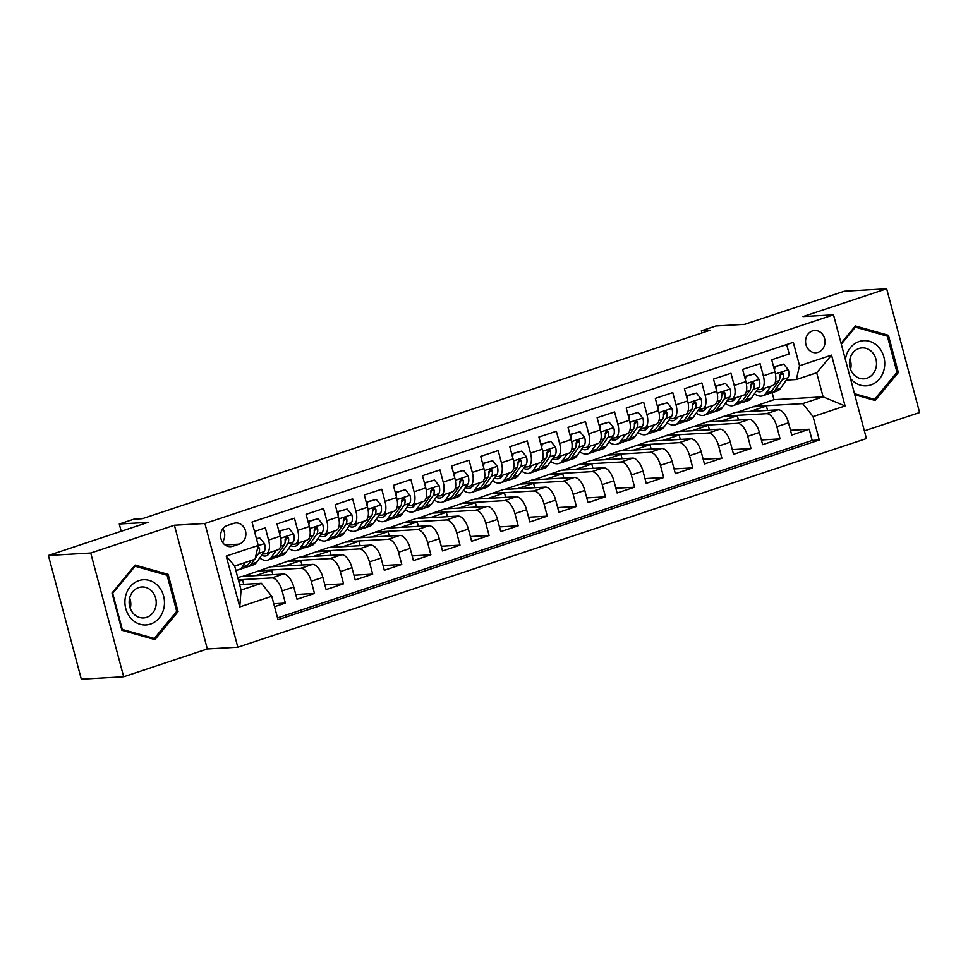 <?xml version="1.0" encoding="UTF-8"?>
<svg xmlns="http://www.w3.org/2000/svg" width="968" height="968" viewBox="0 0 968 968"><rect width="100%" height="100%" fill="white"/><g stroke="black" fill="none" stroke-linecap="round" stroke-linejoin="round"><path stroke-width="1.45" d="M812.43 330.911A11.144 9.728 86.7 0 0 805.703 343.446A11.144 9.728 86.7 0 0 815.927 352.739A11.144 9.728 86.7 0 0 818.129 352.316A11.144 9.728 86.7 0 0 824.857 339.768A11.144 9.728 86.7 0 0 814.645 330.487A11.144 9.728 86.7 0 0 812.43 330.911M864.376 430.881L919.6 412.549L886.676 288.803L844.326 291.235L744.658 324.328L715.86 325.986L701.316 330.814L701.885 332.956M237.826 647.229L866.42 438.564L833.496 314.818L204.901 523.482L237.826 647.229L207.333 648.984L174.409 525.237L90.738 553.006L123.674 676.765L207.333 648.984M123.674 676.765L81.324 679.197L48.4 555.451L148.068 522.357L119.282 524.015L121.206 531.275M90.738 553.006L48.4 555.451M786.669 344.548L789.174 353.961L771.714 359.757L774.969 371.966L763.328 375.838A13.927 6.607 71.6 0 1 760.933 389.451A13.927 6.607 71.6 0 1 760.11 389.608L757.23 389.765M763.328 375.838L760.074 363.629L742.613 369.425L745.868 381.634L734.228 385.494A13.927 6.607 71.6 0 1 731.832 399.106A13.927 6.607 71.6 0 1 731.009 399.264L728.117 399.433M734.228 385.494L730.973 373.285L713.513 379.081L716.756 391.29L705.115 395.15A13.927 6.607 71.6 0 1 702.732 408.762A13.927 6.607 71.6 0 1 701.909 408.919L699.017 409.089M705.115 395.15L701.873 382.941L684.412 388.737L687.655 400.946L676.015 404.818A13.927 6.607 71.6 0 1 673.631 418.43A13.927 6.607 71.6 0 1 672.808 418.587L669.916 418.745M676.015 404.818L672.772 392.609L655.312 398.405L658.555 410.613L646.914 414.473A13.927 6.607 71.6 0 1 644.531 428.086A13.927 6.607 71.6 0 1 643.708 428.243L640.816 428.413M646.914 414.473L643.672 402.264L626.211 408.06L629.454 420.269L617.814 424.129A13.927 6.607 71.6 0 1 615.43 437.742A13.927 6.607 71.6 0 1 614.595 437.899L611.716 438.068M617.814 424.129L614.571 411.932L597.111 417.728L600.354 429.925L588.713 433.797A13.927 6.607 71.6 0 1 586.33 447.41A13.927 6.607 71.6 0 1 585.495 447.567L582.615 447.724M588.713 433.797L585.471 421.588L568.01 427.384L571.253 439.593L559.613 443.453A13.927 6.607 71.6 0 1 557.229 457.065A13.927 6.607 71.6 0 1 556.394 457.223L553.514 457.392M559.613 443.453L556.358 431.244L538.898 437.04L542.153 449.249L530.512 453.121A13.927 6.607 71.6 0 1 528.129 466.733A13.927 6.607 71.6 0 1 527.294 466.879L524.414 467.048M530.512 453.121L527.257 440.912L509.797 446.708L513.052 458.917L501.412 462.777A13.927 6.607 71.6 0 1 499.028 476.389A13.927 6.607 71.6 0 1 498.193 476.546L495.314 476.716M501.412 462.777L498.157 450.568L480.697 456.364L483.952 468.572L472.311 472.432A13.927 6.607 71.6 0 1 469.916 486.045A13.927 6.607 71.6 0 1 469.093 486.202L466.213 486.372M472.311 472.432L469.056 460.224L451.596 466.019L454.851 478.228L443.211 482.1A13.927 6.607 71.6 0 1 440.815 495.713A13.927 6.607 71.6 0 1 439.992 495.87L437.1 496.027M443.211 482.1L439.956 469.891L422.496 475.687L425.751 487.896L414.098 491.756A13.927 6.607 71.6 0 1 411.715 505.369A13.927 6.607 71.6 0 1 410.892 505.526L408 505.695M414.098 491.756L410.856 479.547L393.395 485.343L396.638 497.552L384.998 501.412A13.927 6.607 71.6 0 1 382.614 515.024A13.927 6.607 71.6 0 1 381.791 515.182L378.899 515.351M384.998 501.412L381.755 489.203L364.295 494.999L367.537 507.208L355.897 511.08A13.927 6.607 71.6 0 1 353.514 524.692A13.927 6.607 71.6 0 1 352.691 524.85L349.799 525.007M355.897 511.08L352.654 498.871L335.194 504.667L338.437 516.876L326.797 520.736A13.927 6.607 71.6 0 1 324.413 534.348A13.927 6.607 71.6 0 1 323.578 534.505L320.698 534.675M326.797 520.736L323.554 508.527L306.094 514.323L309.337 526.531L297.696 530.391A13.927 6.607 71.6 0 1 295.313 544.004A13.927 6.607 71.6 0 1 294.478 544.161L291.598 544.331M297.696 530.391L294.453 518.195L276.993 523.99L280.236 536.187A13.927 6.607 71.6 0 1 277.852 549.8L266.212 553.672A13.927 6.607 71.6 0 1 265.377 553.829L262.497 553.999M274.549 606.694L285.366 603.1L273.775 603.778M237.777 577.678L241.431 576.468L283.43 574.048A13.927 6.607 71.6 0 1 293.764 587.031L297.007 599.24L314.479 593.444L295.76 594.521M242.75 576.384L270.532 566.8L312.531 564.38A13.927 6.607 -108.4 0 1 322.864 577.376L326.119 589.585L343.579 583.789L324.861 584.866M271.851 566.728L299.632 557.144L341.631 554.724A13.927 6.607 -108.4 0 1 351.965 567.708L355.22 579.917L372.68 574.121L353.961 575.198M300.951 557.072L328.733 547.489L370.732 545.069A13.927 6.607 -108.4 0 1 381.065 558.052L384.32 570.261L401.781 564.465L383.062 565.542M330.064 547.404L357.833 537.821L399.832 535.401A13.927 6.607 -108.4 0 1 410.166 548.396L413.421 560.605L430.881 554.809L412.162 555.886M359.164 537.748L386.934 528.165L428.933 525.745A13.927 6.607 -108.4 0 1 439.266 538.728L442.521 550.937L459.981 545.141L441.263 546.218M388.265 528.092L416.034 518.509L458.033 516.077A13.927 6.607 -108.4 0 1 468.379 529.072L471.622 541.281L489.082 535.486L470.363 536.562M417.365 518.424L445.135 508.841L487.146 506.421A13.927 6.607 -108.4 0 1 497.479 519.417L500.722 531.614L518.183 525.818L499.464 526.907M446.466 508.769L474.235 499.185L516.246 496.765A13.927 6.607 -108.4 0 1 526.58 509.749L529.823 521.958L547.283 516.162L528.564 517.239M475.566 499.101L503.336 489.518L545.347 487.098A13.927 6.607 -108.4 0 1 555.68 500.093L558.923 512.302L576.384 506.506L557.677 507.583M504.667 489.445L532.448 479.862L574.447 477.442A13.927 6.607 -108.4 0 1 584.781 490.425L588.024 502.634L605.484 496.838L586.777 497.915M533.767 479.789L561.549 470.206L603.548 467.786A13.927 6.607 -108.4 0 1 613.881 480.769L617.124 492.978L634.597 487.182L615.878 488.259M562.868 470.121L590.649 460.538L632.649 458.118A13.927 6.607 -108.4 0 1 642.982 471.113L646.237 483.322L663.697 477.526L644.978 478.603M591.968 460.466L619.75 450.882L661.749 448.462A13.927 6.607 -108.4 0 1 672.082 461.446L675.337 473.654L692.798 467.859L674.079 468.935M621.069 450.81L648.85 441.226L690.85 438.806A13.927 6.607 -108.4 0 1 701.183 451.79L704.438 463.999L721.898 458.203L703.179 459.28M650.181 441.142L677.951 431.559L719.95 429.139A13.927 6.607 -108.4 0 1 730.283 442.134L733.538 454.343L750.999 448.535L732.28 449.624M679.282 431.486L707.051 421.903L749.05 419.483A13.927 6.607 -108.4 0 1 759.396 432.466L762.639 444.675L780.099 438.879L761.38 439.956M119.282 524.015L133.826 519.187L142.296 518.703L709.786 330.33L701.316 330.814M232.804 546.242L239.205 544.125A10.793 9.426 86.7 0 0 245.727 531.964A10.793 9.426 86.7 0 0 235.829 522.974A10.793 9.426 86.7 0 0 233.687 523.385L227.286 525.503A10.793 9.426 86.7 0 0 220.764 537.651A10.793 9.426 86.7 0 0 230.674 546.654A10.793 9.426 86.7 0 0 232.804 546.242L228.496 546.496M796.325 379.529L799.544 365.759L793.312 342.345L252.019 522.03L258.25 545.444L255.032 559.214L234.667 565.977L241.068 590.056L261.445 583.293L271.778 596.288L278.01 619.689L819.291 440.016L813.072 416.603L802.726 403.62L823.102 396.856L816.69 372.765L796.325 379.529L786.331 380.109M799.544 365.759L831.548 355.135L845.076 405.979L813.072 416.603M271.778 596.288L239.762 606.912L226.234 556.068L258.25 545.444M708.382 421.83L724.512 416.107L766.511 413.687A13.927 6.607 71.6 0 1 776.856 426.67L780.099 438.879M724.512 416.107L736.152 412.235L778.163 409.815L766.511 413.687M695.411 425.763L737.41 423.343A13.927 6.607 71.6 0 1 747.744 436.338L750.999 448.535M666.311 435.431L708.31 433.011A13.927 6.607 71.6 0 1 718.643 445.994L721.898 458.203M637.21 445.086L679.209 442.666A13.927 6.607 71.6 0 1 689.543 455.65L692.798 467.859M608.11 454.742L650.109 452.322A13.927 6.607 71.6 0 1 660.442 465.318L663.697 477.526M579.009 464.41L621.008 461.99A13.927 6.607 71.6 0 1 631.342 474.973L634.597 487.182M549.909 474.066L591.908 471.646A13.927 6.607 71.6 0 1 602.241 484.629L605.484 496.838M520.796 483.722L562.807 481.302A13.927 6.607 71.6 0 1 573.141 494.297L576.384 506.506M491.696 493.39L533.707 490.97A13.927 6.607 71.6 0 1 544.04 503.953L547.283 516.162M462.595 503.045L504.606 500.625A13.927 6.607 71.6 0 1 514.94 513.609L518.183 525.818M433.495 512.713L475.506 510.281A13.927 6.607 71.6 0 1 485.839 523.277L489.082 535.486M404.394 522.369L446.393 519.949A13.927 6.607 71.6 0 1 456.739 532.932L459.981 545.141M375.294 532.025L417.293 529.605A13.927 6.607 71.6 0 1 427.626 542.6L430.881 554.809M346.193 541.693L388.192 539.273A13.927 6.607 71.6 0 1 398.526 552.256L401.781 564.465M317.093 551.349L359.092 548.929A13.927 6.607 71.6 0 1 369.425 561.912L372.68 574.121M287.992 561.004L329.991 558.584A13.927 6.607 71.6 0 1 340.325 571.58L343.579 583.789M258.892 570.672L300.891 568.252A13.927 6.607 71.6 0 1 311.224 581.236L314.479 593.444M238.346 579.832L271.79 577.908A13.927 6.607 71.6 0 1 282.124 590.891L285.366 603.1M277.526 617.899L812.188 440.428L809.2 429.223L790.481 430.3M778.163 409.815A13.927 6.607 -108.4 0 1 788.496 422.81L791.739 435.019L809.2 429.223M254.523 531.444L265.353 527.85L268.596 540.059A13.927 6.607 71.6 0 1 266.212 553.672M239.604 584.551L261.445 583.293M174.409 525.237L204.901 523.482M886.676 288.803L803.004 316.572L833.496 314.818M737.483 412.162L773.989 399.687L823.102 396.856L845.076 405.979M773.989 399.687L772.125 392.669M753.612 406.439L802.726 403.62M243.742 584.309L242.581 579.929L238.443 580.171M238.721 581.211L242.581 579.929M272.843 574.653L271.681 570.273L258.976 570.999M255.455 575.658L271.681 570.273M284.556 566.002L300.782 560.605L288.077 561.343M301.943 564.997L300.782 560.605M295.313 544.004L306.953 540.144A13.927 6.607 -108.4 0 0 309.337 526.531M313.656 556.334L329.882 550.949L317.177 551.687M331.044 555.329L329.882 550.949M324.413 534.348L336.053 530.488A13.927 6.607 -108.4 0 0 338.437 516.876M342.757 546.678L358.983 541.293L346.278 542.019M360.144 545.674L358.983 541.293M353.514 524.692L365.154 520.82A13.927 6.607 -108.4 0 0 367.537 507.208M371.857 537.01L388.083 531.626L375.378 532.364M389.257 536.018L388.083 531.626M382.614 515.024L394.254 511.164A13.927 6.607 -108.4 0 0 396.638 497.552M400.97 527.354L417.184 521.97L404.479 522.708M418.358 526.35L417.184 521.97M411.715 505.369L423.355 501.509A13.927 6.607 -108.4 0 0 425.751 487.896M430.07 517.698L446.284 512.314L433.591 513.04M447.458 516.694L446.284 512.314M440.815 495.713L452.455 491.841A13.927 6.607 -108.4 0 0 454.851 478.228M459.171 508.031L475.385 502.646L462.692 503.384M476.559 507.038L475.385 502.646M469.916 486.045L481.568 482.185A13.927 6.607 -108.4 0 0 483.952 468.572M488.271 498.375L504.497 492.99L491.792 493.716M505.659 497.37L504.497 492.99M499.028 476.389L510.668 472.529A13.927 6.607 -108.4 0 0 513.052 458.917M517.372 488.719L533.598 483.334L520.893 484.06M534.76 487.715L533.598 483.334M528.129 466.733L539.769 462.861A13.927 6.607 -108.4 0 0 542.153 449.249M546.472 479.051L562.698 473.667L549.993 474.405M563.86 478.047L562.698 473.667M557.229 457.065L568.869 453.205A13.927 6.607 -108.4 0 0 571.253 439.593M575.573 469.395L591.799 464.011L579.094 464.737M592.961 468.391L591.799 464.011M586.33 447.41L597.97 443.538A13.927 6.607 -108.4 0 0 600.354 429.925M604.673 459.739L620.899 454.343L608.194 455.081M622.061 458.735L620.899 454.343M615.43 437.742L627.07 433.882A13.927 6.607 -108.4 0 0 629.454 420.269M633.774 450.072L650 444.687L637.295 445.425M651.161 449.067L650 444.687M644.531 428.086L656.171 424.226A13.927 6.607 -108.4 0 0 658.555 410.613M662.874 440.416L679.1 435.031L666.395 435.757M680.262 439.411L679.1 435.031M673.631 418.43L685.271 414.558A13.927 6.607 -108.4 0 0 687.655 400.946M691.975 430.748L708.201 425.363L695.496 426.101M709.375 429.756L708.201 425.363M702.732 408.762L714.372 404.902A13.927 6.607 -108.4 0 0 716.756 391.29M721.087 421.092L737.301 415.708L724.596 416.434M738.475 420.088L737.301 415.708M731.832 399.106L743.472 395.246A13.927 6.607 -108.4 0 0 745.868 381.634M750.188 411.436L766.402 406.052L753.709 406.778M767.576 410.432L766.402 406.052M812.188 440.428L819.291 440.016M760.933 389.451L772.573 385.579A13.927 6.607 -108.4 0 0 774.969 371.966M234.667 565.977L226.234 556.068M241.068 590.056L239.762 606.912M831.548 355.135L816.69 372.765M222.446 542.128A10.793 9.426 86.7 0 0 222.882 528.722M154.953 639.594L178.076 611.643L168.166 574.363L135.121 565.058L111.998 593.009L121.907 630.277L154.953 639.594M854.756 394.738L875.217 400.498L898.34 372.547L888.43 335.279L855.385 325.962L841.059 343.277M164.669 574.568L168.166 574.363M176.406 611.74L178.076 611.643M884.933 335.485L888.43 335.279M896.67 372.644L898.34 372.547M238.89 564.574A22.119 10.491 71.6 0 1 237.305 565.433A22.119 10.491 71.6 0 1 235.514 565.687M245.436 562.396L242.242 566.97A26.644 12.632 71.6 0 1 238.733 569.729A26.644 12.632 71.6 0 1 235.72 569.971M256.568 539.115L259.86 538.026L264.554 543.75A9.232 4.38 71.6 0 1 264.143 551.639L256.786 562.142A26.644 12.632 71.6 0 1 253.277 564.901L247.748 566.74A26.644 12.632 -108.4 0 0 251.256 563.981L254.463 559.407M259.86 538.026L256.423 538.559M250.966 560.557L247.772 565.13A26.644 12.632 71.6 0 1 244.263 567.901L238.733 569.729M245.908 567.042A26.644 12.632 -108.4 0 0 247.748 566.74M255.249 558.27L258.613 553.478A9.232 4.38 -108.4 0 0 259.484 548.106L257.996 546.581M138.92 580.606A22.639 19.771 86.7 0 0 125.779 608.618A22.639 19.771 86.7 0 0 150.488 624.082A22.639 19.771 86.7 0 0 163.616 596.07A22.639 19.771 86.7 0 0 138.92 580.606M138.739 587.576A15.5 13.54 86.7 0 0 129.373 605.012A15.5 13.54 86.7 0 0 143.591 617.935A15.5 13.54 86.7 0 0 146.652 617.342A15.5 13.54 86.7 0 0 156.017 599.906A15.5 13.54 86.7 0 0 141.8 586.983A15.5 13.54 86.7 0 0 138.739 587.576M176.708 611.365L154.311 638.457L122.295 629.43L112.687 593.323L135.096 566.232L167.101 575.258L176.708 611.365M151.492 638.614L154.311 638.457M112.082 593.36L112.687 593.323M134.104 566.292L135.096 566.232M129.676 597.958A15.5 13.54 -93.3 0 1 130.281 608.424M850.376 378.27A22.639 19.771 86.7 0 0 870.002 385.228A22.639 19.771 86.7 0 0 884.244 368.687A22.639 19.771 86.7 0 0 869.409 341.293A22.639 19.771 86.7 0 0 845.693 357.821A22.639 19.771 86.7 0 0 845.403 359.576M849.771 359.648A15.5 13.54 86.7 0 0 863.855 378.839A15.5 13.54 86.7 0 0 876.161 367.09A15.5 13.54 86.7 0 0 862.065 347.899A15.5 13.54 86.7 0 0 849.771 359.648M849.94 358.874A15.5 13.54 -93.3 0 1 850.727 368.554A15.5 13.54 -93.3 0 1 850.545 369.34M841.289 344.148L855.361 327.148L887.366 336.162L896.985 372.281L874.576 399.361L854.478 393.698M871.757 399.53L874.576 399.361M854.369 327.196L855.361 327.148M270.084 552.377L269.31 553.478A22.119 10.491 71.6 0 1 266.406 555.777A22.119 10.491 71.6 0 1 261.626 555.245M276.219 550.344L271.342 557.314A26.644 12.632 71.6 0 1 267.833 560.073A26.644 12.632 71.6 0 1 259.702 557.979M278.941 531.335L288.96 528.359L293.655 534.082A9.232 4.38 71.6 0 1 293.243 541.983L285.887 552.486A26.644 12.632 71.6 0 1 282.378 555.245L276.848 557.072A26.644 12.632 -108.4 0 0 280.357 554.313L287.714 543.81A9.232 4.38 -108.4 0 0 288.585 538.438L288.016 537.313L286.322 537.071L285.088 539.599A9.232 4.38 71.6 0 1 284.229 544.972L276.872 555.475A26.644 12.632 71.6 0 1 273.363 558.234L267.833 560.073M280.236 531.263L279.764 534.433M288.96 528.359L278.881 531.105M275.021 557.386A26.644 12.632 -108.4 0 0 276.848 557.072M267.095 553.381A22.119 10.491 -108.4 0 0 268.898 554.035M288.585 538.438L286.153 538.583A4.707 2.226 71.6 0 1 285.693 539.987L285.173 540.737M299.185 542.721L298.422 543.822A22.119 10.491 71.6 0 1 295.506 546.109A22.119 10.491 71.6 0 1 290.727 545.577M305.319 540.688L300.443 547.646A26.644 12.632 71.6 0 1 296.934 550.417A26.644 12.632 71.6 0 1 288.803 548.324M308.042 521.679L318.073 518.703L322.755 524.426A9.232 4.38 71.6 0 1 322.344 532.315L314.987 542.818A26.644 12.632 71.6 0 1 311.478 545.577L305.948 547.416A26.644 12.632 -108.4 0 0 309.457 544.657L316.814 534.154A9.232 4.38 -108.4 0 0 317.685 528.782L317.129 527.645L315.423 527.415L314.189 529.944A9.232 4.38 71.6 0 1 313.329 535.316L305.973 545.819A26.644 12.632 71.6 0 1 302.464 548.578L296.934 550.417M309.337 521.595L308.865 524.765M318.073 518.703L307.981 521.449M304.121 547.731A26.644 12.632 -108.4 0 0 305.948 547.416M296.196 543.714A22.119 10.491 -108.4 0 0 297.999 544.367M317.685 528.782L315.253 528.927A4.707 2.226 71.6 0 1 314.794 530.331L314.273 531.081M328.285 533.066L327.523 534.167A22.119 10.491 71.6 0 1 324.607 536.453A22.119 10.491 71.6 0 1 319.827 535.921M334.42 531.033L329.543 537.99A26.644 12.632 71.6 0 1 326.034 540.749A26.644 12.632 71.6 0 1 317.903 538.668M337.142 512.011L347.173 509.047L351.856 514.77A9.232 4.38 71.6 0 1 351.444 522.659L344.088 533.162A26.644 12.632 71.6 0 1 340.579 535.921L335.049 537.76A26.644 12.632 -108.4 0 0 338.558 535.001L345.915 524.499A9.232 4.38 -108.4 0 0 346.786 519.126L346.229 517.989L344.523 517.759L343.301 520.276A9.232 4.38 71.6 0 1 342.43 525.648L335.073 536.151A26.644 12.632 71.6 0 1 331.564 538.922L326.034 540.749M338.437 511.939L337.965 515.109M347.173 509.047L337.082 511.782M333.222 538.063A26.644 12.632 -108.4 0 0 335.049 537.76M325.296 534.058A22.119 10.491 -108.4 0 0 327.099 534.711M346.786 519.126L344.354 519.259A4.707 2.226 71.6 0 1 343.894 520.663L343.374 521.413M357.398 523.398L356.623 524.499A22.119 10.491 71.6 0 1 353.707 526.798A22.119 10.491 71.6 0 1 348.928 526.265M363.52 521.365L358.644 528.334A26.644 12.632 71.6 0 1 355.135 531.093A26.644 12.632 71.6 0 1 347.004 529M366.243 502.356L376.274 499.379L380.956 505.102A9.232 4.38 71.6 0 1 380.557 513.004L373.188 523.494A26.644 12.632 71.6 0 1 369.691 526.265L364.162 528.092A26.644 12.632 -108.4 0 0 367.671 525.334L375.027 514.831A9.232 4.38 -108.4 0 0 375.886 509.458L374.81 508.019L373.624 508.091L372.402 510.62A9.232 4.38 71.6 0 1 371.531 515.992L364.174 526.495A26.644 12.632 71.6 0 1 360.665 529.254L355.135 531.093M367.537 502.283L367.078 505.453M376.274 499.379L366.182 502.126M362.322 528.407A26.644 12.632 -108.4 0 0 364.162 528.092M354.397 524.402A22.119 10.491 -108.4 0 0 356.2 525.055M375.886 509.458L373.454 509.604A4.707 2.226 71.6 0 1 372.995 511.007L372.474 511.757M386.498 513.742L385.724 514.843A22.119 10.491 71.6 0 1 382.808 517.13A22.119 10.491 71.6 0 1 378.028 516.597M392.621 511.709L387.744 518.666A26.644 12.632 71.6 0 1 384.236 521.425A26.644 12.632 71.6 0 1 376.104 519.344M395.355 492.688L405.374 489.723L410.057 495.447A9.232 4.38 71.6 0 1 409.658 503.336L402.301 513.839A26.644 12.632 71.6 0 1 398.792 516.597L393.262 518.437A26.644 12.632 -108.4 0 0 396.771 515.678L404.128 505.175A9.232 4.38 -108.4 0 0 404.987 499.803L404.43 498.665L402.724 498.435L401.502 500.964A9.232 4.38 71.6 0 1 400.631 506.337L393.274 516.839A26.644 12.632 71.6 0 1 389.765 519.598L384.236 521.425M396.638 492.615L396.178 495.785M405.374 489.723L395.295 492.47M391.423 518.751A26.644 12.632 -108.4 0 0 393.262 518.437M383.497 514.734A22.119 10.491 -108.4 0 0 385.3 515.387M404.987 499.803L402.555 499.936A4.707 2.226 71.6 0 1 402.095 501.351L401.575 502.102M415.599 504.086L414.824 505.187A22.119 10.491 71.6 0 1 411.908 507.474A22.119 10.491 71.6 0 1 407.129 506.942M421.721 502.041L416.845 509.011A26.644 12.632 71.6 0 1 413.336 511.769A26.644 12.632 71.6 0 1 405.205 509.676M424.456 483.032L434.475 480.055L439.157 485.779A9.232 4.38 71.6 0 1 438.758 493.68L431.401 504.183A26.644 12.632 71.6 0 1 427.892 506.942L422.363 508.781A26.644 12.632 -108.4 0 0 425.872 506.01L433.228 495.519A9.232 4.38 -108.4 0 0 434.087 490.135L433.531 489.009L431.825 488.779L430.603 491.296A9.232 4.38 71.6 0 1 429.731 496.669L422.375 507.171A26.644 12.632 71.6 0 1 418.866 509.93L413.336 511.769M425.738 482.959L425.279 486.13M434.475 480.055L424.395 482.802M420.523 509.083A26.644 12.632 -108.4 0 0 422.363 508.781M412.598 505.078A22.119 10.491 -108.4 0 0 414.401 505.732M434.087 490.135L431.655 490.28A4.707 2.226 71.6 0 1 431.208 491.684L430.675 492.434M444.699 494.418L443.925 495.519A22.119 10.491 71.6 0 1 441.009 497.818A22.119 10.491 71.6 0 1 436.229 497.286M450.822 492.385L445.945 499.355A26.644 12.632 71.6 0 1 442.436 502.114A26.644 12.632 71.6 0 1 434.305 500.02M453.556 473.376L463.575 470.4L468.27 476.123A9.232 4.38 71.6 0 1 467.859 484.024L460.502 494.515A26.644 12.632 71.6 0 1 456.993 497.286L451.463 499.113A26.644 12.632 -108.4 0 0 454.972 496.354L462.329 485.851A9.232 4.38 -108.4 0 0 463.2 480.479L462.631 479.341L460.925 479.112L459.703 481.64A9.232 4.38 71.6 0 1 458.832 487.013L451.475 497.516A26.644 12.632 71.6 0 1 447.966 500.274L442.436 502.114M454.851 473.304L454.379 476.474M463.575 470.4L453.496 473.146M449.624 499.428A26.644 12.632 -108.4 0 0 451.463 499.113M441.698 495.41A22.119 10.491 -108.4 0 0 443.501 496.064M463.2 480.479L460.756 480.624A4.707 2.226 71.6 0 1 460.308 482.028L459.776 482.778M473.8 484.762L473.025 485.863A22.119 10.491 71.6 0 1 470.109 488.15A22.119 10.491 71.6 0 1 465.33 487.618M479.934 482.729L475.046 489.687A26.644 12.632 71.6 0 1 471.537 492.446A26.644 12.632 71.6 0 1 463.418 490.365M482.657 463.708L492.676 460.744L497.37 466.467A9.232 4.38 71.6 0 1 496.959 474.356L489.602 484.859A26.644 12.632 71.6 0 1 486.093 487.618L480.564 489.457A26.644 12.632 -108.4 0 0 484.073 486.698L491.429 476.195A9.232 4.38 -108.4 0 0 492.301 470.823L491.732 469.686L490.026 469.456L488.804 471.985A9.232 4.38 71.6 0 1 487.933 477.357L480.576 487.86A26.644 12.632 71.6 0 1 477.067 490.619L471.537 492.446M483.952 463.636L483.48 466.806M492.676 460.744L482.596 463.478M478.724 489.76A26.644 12.632 -108.4 0 0 480.564 489.457M470.799 485.754A22.119 10.491 -108.4 0 0 472.602 486.408M492.301 470.823L489.856 470.956A4.707 2.226 71.6 0 1 489.409 472.372L488.876 473.122M502.9 475.106L502.126 476.195A22.119 10.491 71.6 0 1 499.222 478.494A22.119 10.491 71.6 0 1 494.43 477.962M509.035 473.062L504.146 480.031A26.644 12.632 71.6 0 1 500.637 482.79A26.644 12.632 71.6 0 1 492.518 480.697M511.757 454.053L521.776 451.076L526.471 456.799A9.232 4.38 71.6 0 1 526.06 464.7L518.703 475.203A26.644 12.632 71.6 0 1 515.194 477.962L509.664 479.801A26.644 12.632 -108.4 0 0 513.173 477.03L520.53 466.528A9.232 4.38 -108.4 0 0 521.401 461.155L520.832 460.03L519.138 459.788L517.904 462.317A9.232 4.38 71.6 0 1 517.033 467.689L509.676 478.192A26.644 12.632 71.6 0 1 506.167 480.951L500.637 482.79M513.052 453.98L512.58 457.15M521.776 451.076L511.697 453.823M507.825 480.104A26.644 12.632 -108.4 0 0 509.664 479.801M499.899 476.099A22.119 10.491 -108.4 0 0 501.702 476.752M521.401 461.155L518.957 461.3A4.707 2.226 71.6 0 1 518.509 462.704L517.977 463.454M532.001 465.439L531.226 466.54A22.119 10.491 71.6 0 1 528.322 468.839A22.119 10.491 71.6 0 1 523.531 468.294M538.135 463.406L533.259 470.363A26.644 12.632 71.6 0 1 529.75 473.134A26.644 12.632 71.6 0 1 521.619 471.041M540.858 444.397L550.877 441.42L555.571 447.143A9.232 4.38 71.6 0 1 555.16 455.033L547.803 465.535A26.644 12.632 71.6 0 1 544.294 468.294L538.765 470.133A26.644 12.632 -108.4 0 0 542.274 467.375L549.63 456.872A9.232 4.38 -108.4 0 0 550.502 451.499L549.933 450.362L548.239 450.132L547.005 452.661A9.232 4.38 71.6 0 1 546.134 458.033L538.777 468.536A26.644 12.632 71.6 0 1 535.28 471.295L529.75 473.134M542.153 444.324L541.681 447.482M550.877 441.42L540.797 444.167M536.925 470.448A26.644 12.632 -108.4 0 0 538.765 470.133M529 466.431A22.119 10.491 -108.4 0 0 530.815 467.084M550.502 451.499L548.057 451.645A4.707 2.226 71.6 0 1 547.61 453.048L547.077 453.798M561.101 455.783L560.327 456.884A22.119 10.491 71.6 0 1 557.423 459.171A22.119 10.491 71.6 0 1 552.643 458.638M567.236 453.75L562.36 460.707A26.644 12.632 71.6 0 1 558.851 463.466A26.644 12.632 71.6 0 1 550.719 461.385M569.958 434.729L579.977 431.764L584.672 437.488A9.232 4.38 71.6 0 1 584.261 445.377L576.904 455.88A26.644 12.632 71.6 0 1 573.395 458.638L567.865 460.478A26.644 12.632 -108.4 0 0 571.374 457.719L578.731 447.216A9.232 4.38 -108.4 0 0 579.602 441.844L579.033 440.706L577.339 440.476L576.105 442.993A9.232 4.38 71.6 0 1 575.246 448.378L567.889 458.868A26.644 12.632 71.6 0 1 564.38 461.639L558.851 463.466M571.253 434.656L570.781 437.826M579.977 431.764L569.898 434.499M566.038 460.78A26.644 12.632 -108.4 0 0 567.865 460.478M558.112 456.775A22.119 10.491 -108.4 0 0 559.915 457.428M579.602 441.844L577.17 441.977A4.707 2.226 71.6 0 1 576.71 443.38L576.19 444.143M590.202 446.115L589.439 447.216A22.119 10.491 71.6 0 1 586.523 449.515A22.119 10.491 71.6 0 1 581.744 448.983M596.336 444.082L591.46 451.052A26.644 12.632 71.6 0 1 587.951 453.81A26.644 12.632 71.6 0 1 579.82 451.717M599.059 425.073L609.09 422.096L613.773 427.82A9.232 4.38 71.6 0 1 613.361 435.721L606.004 446.224A26.644 12.632 71.6 0 1 602.495 448.983L596.966 450.81A26.644 12.632 -108.4 0 0 600.475 448.051L607.831 437.548A9.232 4.38 -108.4 0 0 608.703 432.176L607.614 430.736L606.44 430.808L605.206 433.337A9.232 4.38 71.6 0 1 604.347 438.71L596.99 449.212A26.644 12.632 71.6 0 1 593.481 451.971L587.951 453.81M600.354 425L599.882 428.171M609.09 422.096L598.998 424.843M595.139 451.124A26.644 12.632 -108.4 0 0 596.966 450.81M587.213 447.119A22.119 10.491 -108.4 0 0 589.016 447.773M608.703 432.176L606.27 432.321A4.707 2.226 71.6 0 1 605.811 433.724L605.29 434.475M619.302 436.459L618.54 437.56A22.119 10.491 71.6 0 1 615.624 439.847A22.119 10.491 71.6 0 1 610.844 439.315M625.437 434.426L620.561 441.384A26.644 12.632 71.6 0 1 617.052 444.155A26.644 12.632 71.6 0 1 608.92 442.061M628.159 415.417L638.19 412.441L642.873 418.164A9.232 4.38 71.6 0 1 642.462 426.053L635.105 436.556A26.644 12.632 71.6 0 1 631.596 439.315L626.066 441.154A26.644 12.632 -108.4 0 0 629.575 438.395L636.932 427.892A9.232 4.38 -108.4 0 0 637.803 422.52L637.246 421.382L635.54 421.153L634.318 423.681A9.232 4.38 71.6 0 1 633.447 429.054L626.09 439.557A26.644 12.632 71.6 0 1 622.581 442.315L617.052 444.155M629.454 415.332L628.982 418.503M638.19 412.441L628.099 415.187M624.239 441.469A26.644 12.632 -108.4 0 0 626.066 441.154M616.313 437.451A22.119 10.491 -108.4 0 0 618.116 438.105M637.803 422.52L635.371 422.665A4.707 2.226 71.6 0 1 634.911 424.069L634.391 424.819M648.403 426.803L647.64 427.904A22.119 10.491 71.6 0 1 644.724 430.191A22.119 10.491 71.6 0 1 639.945 429.659M654.537 424.771L649.661 431.728A26.644 12.632 71.6 0 1 646.152 434.487A26.644 12.632 71.6 0 1 638.021 432.406M657.26 405.749L667.291 402.785L671.974 408.508A9.232 4.38 71.6 0 1 671.562 416.397L664.205 426.9A26.644 12.632 71.6 0 1 660.696 429.659L655.179 431.498A26.644 12.632 -108.4 0 0 658.676 428.739L666.032 418.236A9.232 4.38 -108.4 0 0 666.904 412.864L666.347 411.727L664.641 411.497L663.419 414.014A9.232 4.38 71.6 0 1 662.548 419.386L655.191 429.889A26.644 12.632 71.6 0 1 651.682 432.648L646.152 434.487M658.555 405.677L658.095 408.847M667.291 402.785L657.199 405.519M653.34 431.801A26.644 12.632 -108.4 0 0 655.179 431.498M645.414 427.796A22.119 10.491 -108.4 0 0 647.217 428.449M666.904 412.864L664.471 412.997A4.707 2.226 71.6 0 1 664.012 414.401L663.491 415.151M677.515 417.135L676.741 418.236A22.119 10.491 71.6 0 1 673.825 420.536A22.119 10.491 71.6 0 1 669.045 420.003M683.638 415.103L678.762 422.072A26.644 12.632 71.6 0 1 675.253 424.831A26.644 12.632 71.6 0 1 667.121 422.738M686.372 396.094L696.391 393.117L701.074 398.84A9.232 4.38 71.6 0 1 700.675 406.741L693.318 417.232A26.644 12.632 71.6 0 1 689.809 420.003L684.279 421.83A26.644 12.632 -108.4 0 0 687.788 419.071L695.145 408.569A9.232 4.38 -108.4 0 0 696.004 403.196L695.447 402.059L693.741 401.829L692.519 404.358A9.232 4.38 71.6 0 1 691.648 409.73L684.291 420.233A26.644 12.632 71.6 0 1 680.782 422.992L675.253 424.831M687.655 396.021L687.195 399.191M696.391 393.117L686.3 395.864M682.44 422.145A26.644 12.632 -108.4 0 0 684.279 421.83M674.514 418.14A22.119 10.491 -108.4 0 0 676.317 418.793M696.004 403.196L693.572 403.341A4.707 2.226 71.6 0 1 693.112 404.745L692.592 405.495M706.616 407.48L705.841 408.581A22.119 10.491 71.6 0 1 702.925 410.868A22.119 10.491 71.6 0 1 698.146 410.335M712.738 405.447L707.862 412.404A26.644 12.632 71.6 0 1 704.353 415.163A26.644 12.632 71.6 0 1 696.222 413.082M715.473 386.426L725.492 383.461L730.175 389.184A9.232 4.38 71.6 0 1 729.775 397.074L722.418 407.576A26.644 12.632 71.6 0 1 718.909 410.335L713.38 412.174A26.644 12.632 -108.4 0 0 716.889 409.416L724.245 398.913A9.232 4.38 -108.4 0 0 725.105 393.54L724.548 392.403L722.842 392.173L721.62 394.702A9.232 4.38 71.6 0 1 720.749 400.074L713.392 410.577A26.644 12.632 71.6 0 1 709.883 413.336L704.353 415.163M716.756 386.353L716.296 389.523M725.492 383.461L715.413 386.208M711.54 412.489A26.644 12.632 -108.4 0 0 713.38 412.174M703.615 408.472A22.119 10.491 -108.4 0 0 705.418 409.125M725.105 393.54L722.673 393.673A4.707 2.226 71.6 0 1 722.225 395.089L721.692 395.839M735.716 397.824L734.942 398.925A22.119 10.491 71.6 0 1 732.026 401.212A22.119 10.491 71.6 0 1 727.246 400.679M741.839 395.779L736.963 402.749A26.644 12.632 71.6 0 1 733.454 405.507A26.644 12.632 71.6 0 1 725.322 403.414M744.573 376.77L754.592 373.793L759.287 379.516A9.232 4.38 71.6 0 1 758.876 387.418L751.519 397.921A26.644 12.632 71.6 0 1 748.01 400.679L742.48 402.519A26.644 12.632 -108.4 0 0 745.989 399.748L753.346 389.257A9.232 4.38 -108.4 0 0 754.205 383.873L753.649 382.747L751.942 382.517L750.72 385.034A9.232 4.38 71.6 0 1 749.849 390.406L742.492 400.909A26.644 12.632 71.6 0 1 738.983 403.668L733.454 405.507M745.856 376.697L745.396 379.867M754.592 373.793L744.513 376.54M740.641 402.821A26.644 12.632 -108.4 0 0 742.48 402.519M732.715 398.816A22.119 10.491 -108.4 0 0 734.518 399.469M754.205 383.873L751.773 384.018A4.707 2.226 71.6 0 1 751.325 385.421L750.793 386.171M764.817 388.156L764.042 389.257A22.119 10.491 71.6 0 1 761.126 391.556A22.119 10.491 71.6 0 1 756.347 391.024M770.939 386.123L766.063 393.093A26.644 12.632 71.6 0 1 762.554 395.851A26.644 12.632 71.6 0 1 754.423 393.758M773.674 367.114L783.693 364.137L788.388 369.861A9.232 4.38 71.6 0 1 787.976 377.762L780.619 388.253A26.644 12.632 71.6 0 1 777.11 391.024L771.581 392.851A26.644 12.632 -108.4 0 0 775.09 390.092L782.446 379.589A9.232 4.38 -108.4 0 0 783.318 374.217L782.749 373.079L781.043 372.849L779.821 375.378A9.232 4.38 71.6 0 1 778.95 380.751L771.593 391.254A26.644 12.632 71.6 0 1 768.084 394.012L762.554 395.851M774.969 367.041L774.497 370.212M783.693 364.137L773.614 366.884M769.741 393.165A26.644 12.632 -108.4 0 0 771.581 392.851M761.816 389.148A22.119 10.491 -108.4 0 0 763.619 389.801M783.318 374.217L780.874 374.362A4.707 2.226 71.6 0 1 780.426 375.765L779.893 376.516M749.05 419.483L737.41 423.343M719.95 429.139L708.31 433.011M690.85 438.806L679.209 442.666M661.749 448.462L650.109 452.322M632.649 458.118L621.008 461.99M603.548 467.786L591.908 471.646M574.447 477.442L562.807 481.302M545.347 487.098L533.707 490.97M516.246 496.765L504.606 500.625M487.146 506.421L475.506 510.281M458.033 516.077L446.393 519.949M428.933 525.745L417.293 529.605M399.832 535.401L388.192 539.273M370.732 545.069L359.092 548.929M341.631 554.724L329.991 558.584M312.531 564.38L300.891 568.252M283.43 574.048L271.79 577.908M293.764 587.031L282.124 590.891M788.496 422.81L776.856 426.67M759.396 432.466L747.744 436.338M730.283 442.134L718.643 445.994M701.183 451.79L689.543 455.65M672.082 461.446L660.442 465.318M642.982 471.113L631.342 474.973M613.881 480.769L602.241 484.629M584.781 490.425L573.141 494.297M555.68 500.093L544.04 503.953M526.58 509.749L514.94 513.609M497.479 519.417L485.839 523.277M468.379 529.072L456.739 532.932M439.266 538.728L427.626 542.6M410.166 548.396L398.526 552.256M381.065 558.052L369.425 561.912M351.965 567.708L340.325 571.58M322.864 577.376L311.224 581.236M280.236 536.187L268.596 540.059M225.048 544.936L239.205 544.125M264.433 543.605L258.19 545.674M247.772 565.13L242.242 566.97M256.786 562.142L251.256 563.981M264.143 551.639L258.613 553.478M257.597 548.215L259.484 548.106M293.534 533.937L280.696 538.208M276.872 555.475L271.342 557.314M285.887 552.486L280.357 554.313M284.229 544.972L280.672 546.158M293.243 541.983L287.714 543.81M322.634 524.281L309.796 528.54M305.973 545.819L300.443 547.646M314.987 542.818L309.457 544.657M313.329 535.316L309.772 536.49M322.344 532.315L316.814 534.154M351.747 514.625L338.897 518.884M335.073 536.151L329.543 537.99M344.088 533.162L338.558 535.001M342.43 525.648L338.873 526.834M351.444 522.659L345.915 524.499M380.847 504.957L367.997 509.228M364.174 526.495L358.644 528.334M373.188 523.494L367.671 525.334M371.531 515.992L367.973 517.178M380.557 513.004L375.027 514.831M409.948 495.301L397.098 499.561M393.274 516.839L387.744 518.666M402.301 513.839L396.771 515.678M400.631 506.337L397.074 507.51M409.658 503.336L404.128 505.175M439.048 485.646L426.198 489.905M422.375 507.171L416.845 509.011M431.401 504.183L425.872 506.01M429.731 496.669L426.174 497.854M438.758 493.68L433.228 495.519M468.149 475.978L455.299 480.249M451.475 497.516L445.945 499.355M460.502 494.515L454.972 496.354M458.832 487.013L455.287 488.199M467.859 484.024L462.329 485.851M497.249 466.322L484.411 470.581M480.576 487.86L475.046 489.687M489.602 484.859L484.073 486.698M487.933 477.357L484.387 478.531M496.959 474.356L491.429 476.195M526.35 456.666L513.512 460.925M509.676 478.192L504.146 480.031M518.703 475.203L513.173 477.03M517.033 467.689L513.488 468.875M526.06 464.7L520.53 466.528M555.451 446.998L542.612 451.269M538.777 468.536L533.259 470.363M547.803 465.535L542.274 467.375M546.134 458.033L542.588 459.207M555.16 455.033L549.63 456.872M584.551 437.342L571.713 441.602M567.889 458.868L562.36 460.707M576.904 455.88L571.374 457.719M575.246 448.378L571.689 449.551M584.261 445.377L578.731 447.216M613.651 427.674L600.813 431.946M596.99 449.212L591.46 451.052M606.004 446.224L600.475 448.051M604.347 438.71L600.789 439.896M613.361 435.721L607.831 437.548M642.764 418.019L629.914 422.278M626.09 439.557L620.561 441.384M635.105 436.556L629.575 438.395M633.447 429.054L629.89 430.228M642.462 426.053L636.932 427.892M671.865 408.363L659.014 412.622M655.191 429.889L649.661 431.728M664.205 426.9L658.676 428.739M662.548 419.386L658.99 420.572M671.562 416.397L666.032 418.236M700.965 398.695L688.115 402.966M684.291 420.233L678.762 422.072M693.318 417.232L687.788 419.071M691.648 409.73L688.091 410.916M700.675 406.741L695.145 408.569M730.066 389.039L717.215 393.298M713.392 410.577L707.862 412.404M722.418 407.576L716.889 409.416M720.749 400.074L717.191 401.248M729.775 397.074L724.245 398.913M759.166 379.383L746.316 383.643M742.492 400.909L736.963 402.749M751.519 397.921L745.989 399.748M749.849 390.406L746.292 391.592M758.876 387.418L753.346 389.257M788.267 369.716L775.416 373.987M771.593 391.254L766.063 393.093M780.619 388.253L775.09 390.092M778.95 380.751L775.404 381.924M787.976 377.762L782.446 379.589"/></g></svg>
